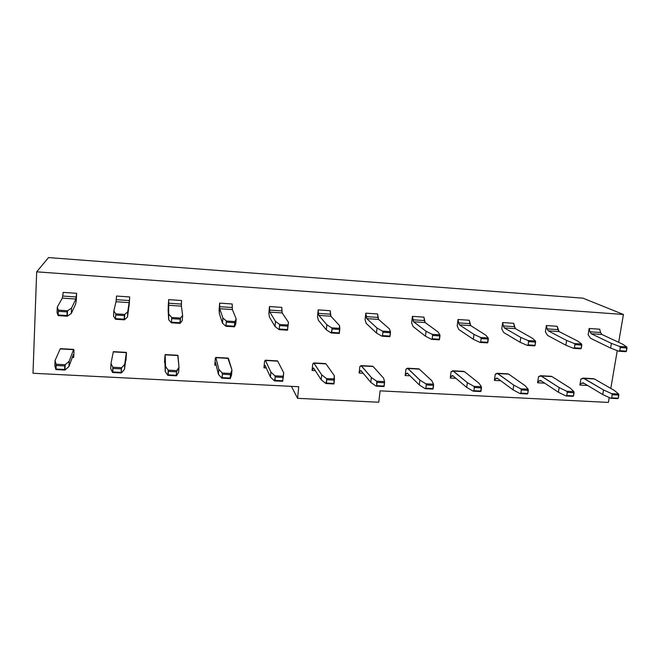 <?xml version="1.0" encoding="UTF-8"?>
<svg xmlns="http://www.w3.org/2000/svg" width="660" height="660" viewBox="0 0 660 660"><rect width="100%" height="100%" fill="white"/><g stroke="black" fill="none" stroke-linecap="round" stroke-linejoin="round"><path stroke-width="0.99" d="M623.428 314.474L618.676 342.325L623.428 314.474L36.679 271.829L33 373.255L298.724 386.727L297.586 398.335L378.766 402.229L380.102 390.852L608.413 402.418L609.056 398.648L608.413 402.418L380.102 390.852L378.766 402.229L297.586 398.335L298.724 386.727L33 373.255L36.679 271.829L623.428 314.474L582.97 298.171L623.428 314.474M617.257 350.617L610.805 388.426L617.257 350.617M609.246 397.567L609.056 398.648L609.246 397.567M588.142 334.694L589.157 328.482L599.717 329.2L589.157 328.482L588.142 334.694L590.502 338.258L610.607 348.076L611.408 343.373L591.244 333.745L590.007 331.798L589.157 328.482L590.007 331.798L600.592 332.516L599.717 329.2L600.592 332.516L601.854 334.463L622.454 344.091L601.854 334.463L591.244 333.745L611.408 343.373L610.607 348.076L590.502 338.258L588.142 334.694M219.112 309.944L219.648 303.121L232.204 303.988L219.648 303.121L219.351 313.665L222.502 323.177L222.907 317.996L219.739 308.723L219.648 303.121L219.615 306.677L232.213 307.535L232.204 303.988L232.37 309.573L236.173 318.862L235.752 324.027L234.457 326.824L225.951 326.279L222.502 323.177L219.351 313.665L219.112 309.944M411.634 322.855L412.426 316.354L423.926 317.138L412.426 316.354L411.634 322.855L413.028 326.502L425.436 336.196L426.055 331.262L413.605 321.783L412.426 316.354L412.879 319.786L424.396 320.57L423.926 317.138L425.164 322.558L438.141 332.054L425.164 322.558L413.605 321.783L426.055 331.262L425.436 336.196L413.028 326.502L411.634 322.855M63.162 292.388L76.626 293.312L76.304 300.358L76.626 293.312L63.162 292.388L62.716 296.043L63.162 292.388M168.226 306.529L168.688 299.623L181.533 300.506L181.393 306.141L182.63 315.364L182.259 320.595L180.114 323.367L171.394 322.814L168.688 319.729L168.688 299.623L168.135 310.274L168.688 319.729L168.226 306.529M545.408 331.823L546.373 325.545L557.155 326.279L546.373 325.545L545.408 331.823L547.544 335.412L565.851 345.205L566.61 340.445L548.245 330.85L547.123 328.894L546.373 325.545L547.123 328.894L557.931 329.629L557.155 326.279L559.078 331.584L577.904 341.179L559.078 331.584L548.245 330.85L566.61 340.445L565.851 345.205L547.544 335.412L545.408 331.823M365.087 319.729L365.822 313.153L377.57 313.962L365.822 313.153L365.087 319.729L366.209 323.4L376.464 333.052L377.033 328.061L366.745 318.623L365.822 313.153L366.16 316.618L377.933 317.419L377.57 313.962L378.551 319.423L389.4 328.87L378.551 319.423L366.745 318.623L377.033 328.061L376.464 333.052L366.209 323.4L365.087 319.729M129.69 296.95L129.286 303.913L129.69 296.95L116.539 296.043L129.69 296.95L129.418 300.564L129.69 296.95M455.887 378.312L450.244 377.998L451.085 371.728L450.244 377.998L451.506 376.027L452.678 375.598L466.694 387.412L467.346 382.643L453.288 371.036L451.085 371.728L452.768 370.763L467.346 382.643L466.694 387.412L452.678 375.598L451.506 376.027L450.244 377.998L455.887 378.312M74.011 350.575L73.706 357.448L72.311 357.373L73.706 357.448L74.011 350.575L73.54 349.668L69.176 361.267L68.945 366.514L73.309 354.667L73.706 357.448L73.392 354.527L68.945 366.514L64.969 370.046L55.91 369.575L54.846 365.772L55.069 360.508L60.316 348.653L55.069 360.508L54.846 365.772L55.91 369.575L56.133 364.246L55.069 360.508L56.133 364.246L65.2 364.724L69.176 361.267L73.54 349.668L60.142 348.909L73.689 349.404L74.011 350.575M410.041 375.804L405.174 375.54L405.95 369.196L405.174 375.54L406.279 373.535L407.294 373.098L419.29 384.92L419.9 380.102L407.863 368.478L405.95 369.196L407.418 368.206L419.9 380.102L419.29 384.92L407.294 373.098L406.279 373.535L405.174 375.54L410.041 375.804M363.182 373.246L359.123 373.032L359.84 366.613L359.123 373.032L360.071 370.994L360.921 370.54L370.796 382.371L371.357 377.495L361.441 365.871L359.84 366.613L361.07 365.599L371.357 377.495L370.796 382.371L360.921 370.54L360.071 370.994L359.123 373.032L363.182 373.246M126.423 353.521L126.035 360.302L126.349 352.638L124.46 369.427L126.093 357.439L124.46 369.427L121.399 372.966L112.563 372.512L110.707 368.709L110.987 363.512L113.33 351.64L110.987 363.512L110.707 368.709L112.563 372.512L112.852 367.24L110.987 363.512L112.852 367.24L121.704 367.711L124.756 364.254L126.349 352.638L113.264 351.904L126.398 352.374L126.423 353.521M500.758 380.762L494.373 380.407L495.264 374.203L494.373 380.407L495.784 378.469L497.104 378.048L513.051 389.854L513.744 385.135L497.747 373.543L495.264 374.203L497.161 373.263L513.744 385.135L513.051 389.854L497.104 378.048L495.784 378.469L494.373 380.407L500.758 380.762M266.293 367.958L263.967 367.834L264.561 361.267L263.967 367.834L265.064 365.244L270.418 377.099L270.872 372.1L265.493 360.467L264.561 361.267L265.295 360.203L270.872 372.1L270.418 377.099L265.064 365.244L263.967 367.834L266.293 367.958M315.274 370.631L312.064 370.458L312.724 363.965L312.064 370.458L313.525 367.917L321.189 379.764L321.7 374.822L313.995 363.198L312.724 363.965L313.714 362.926L321.7 374.822L321.189 379.764L313.525 367.917L312.064 370.458L315.274 370.631M318.178 309.887L330.19 310.712L318.178 309.887L317.51 316.536L318.178 309.887L318.4 313.385L318.178 309.887M268.859 313.277L269.47 306.545L281.746 307.387L269.47 306.545L268.859 313.277L269.404 316.981L275.038 326.551L275.5 321.428L269.841 312.097L269.47 306.545L269.56 310.068L281.878 310.901L281.746 307.387L282.191 312.931L288.461 322.278L287.504 330.19L279.188 329.662L275.038 326.551L269.404 316.981L268.859 313.277M587.68 385.506L579.909 385.077L580.899 379.005L579.909 385.077L581.592 383.196L583.192 382.8L602.745 394.564L603.529 389.961L583.918 378.386L580.899 379.005L583.192 378.114L603.529 389.961L602.745 394.564L583.192 382.8L581.592 383.196L579.909 385.077L587.68 385.506M216.183 365.227L214.789 365.153L215.309 358.504L214.789 365.153L215.515 362.513L218.443 374.368L218.839 369.303L215.894 357.679L215.309 358.504L215.779 357.406L218.839 369.303L218.443 374.368L215.515 362.513L214.789 365.153L216.183 365.227M501.765 328.903L502.672 322.542L513.686 323.301L502.672 322.542L501.765 328.903L503.662 332.5L520.096 342.268L520.806 337.45L504.322 327.896L503.332 325.924L502.672 322.542L503.332 325.924L514.363 326.667L513.686 323.301L515.386 328.639L532.356 338.209L515.386 328.639L504.322 327.896L520.806 337.45L520.096 342.268L503.662 332.5L501.765 328.903M458.04 319.481L469.285 320.257L458.04 319.481L457.182 325.908L458.04 319.481L458.593 322.888L458.04 319.481M544.682 383.155L537.587 382.767L538.527 376.629L537.587 382.767L539.137 380.853L540.598 380.449L558.385 392.23L559.127 387.577L541.283 375.994L538.527 376.629L540.631 375.713L559.127 387.577L558.385 392.23L540.598 380.449L539.137 380.853L537.587 382.767L544.682 383.155M164.926 362.431L164.505 362.406L164.95 355.682L164.505 362.406L164.843 359.716L165.214 371.572L165.561 366.44L165.14 354.56L165.561 366.44L165.214 371.572L164.843 359.716L164.505 362.406L164.926 362.431M48.543 257.582L582.97 298.171L48.543 257.582L36.679 271.829L48.543 257.582M291.398 386.356L297.586 398.335L291.398 386.356M168.523 303.212L181.401 304.087L181.533 300.506L168.688 299.623L168.688 319.729L171.394 322.814L171.749 317.493L169.034 314.474L171.749 317.493L180.485 318.054L182.63 315.364L181.393 306.141L168.465 305.266L181.393 306.141L181.401 304.087L168.523 303.212M318.343 320.224L326.345 329.843L326.865 324.786L318.838 315.397L318.4 313.385L330.437 314.193L330.19 310.712L330.908 316.214L339.521 325.611L330.908 316.214L318.838 315.397L326.865 324.786L326.345 329.843L318.343 320.224L317.51 316.536L318.343 320.224M458.832 329.53L473.303 339.265L473.971 334.389L459.451 324.868L458.593 322.888L469.862 323.656L469.285 320.257L470.761 325.636L485.776 335.164L470.761 325.636L459.451 324.868L473.971 334.389L473.303 339.265L458.832 329.53L457.182 325.908L458.832 329.53M57.049 312.568L57.271 307.172L62.296 298.122L62.716 296.043L76.213 296.959L76.626 293.312L75.842 299.029L71.544 308.104L71.305 313.483L75.611 304.144L76.304 300.358L75.611 304.144L71.305 313.483L67.32 316.206L58.154 315.628L57.049 312.568L58.154 315.628L58.377 310.159L57.271 307.172L57.049 312.568M113.553 316.189L113.842 310.868L116.003 301.736L116.539 296.043L116.234 299.673L129.418 300.564L127.462 317.08L129.286 303.913L127.462 317.08L124.418 319.836L115.475 319.267L113.553 316.189L115.475 319.267L115.772 313.871L113.842 310.868L113.553 316.189M507.029 374.063L508.72 374.154L525.187 385.753L508.72 374.154L497.747 373.543L507.656 373.857M497.813 378.576L495.784 378.469L497.813 378.576M462.982 371.58L464.491 371.671L479.044 383.278L464.491 371.671L453.288 371.036L463.551 371.365M453.305 376.126L451.506 376.027L453.305 376.126M418.003 369.055L419.306 369.13L431.863 380.746L419.306 369.13L407.863 368.478L418.489 368.833M407.83 373.626L406.279 373.535L407.83 373.626M372.042 366.465L373.139 366.531L383.6 378.147L373.139 366.531L361.441 365.871L372.454 366.234M361.358 371.068L360.071 370.994L361.358 371.068M325.075 363.825L325.957 363.874L334.224 375.499L325.957 363.874L313.995 363.198L325.413 363.586M313.863 368.453L312.84 368.395L313.863 368.453M277.068 361.119L277.72 361.16L283.693 372.784L282.678 381.307L274.461 380.886L270.418 377.099L274.461 380.886L275.22 377L274.923 375.82L270.872 372.1L274.923 375.82L283.156 376.249L283.693 372.784L277.72 361.16L265.493 360.467L277.315 360.88M265.303 365.772L264.569 365.739L265.303 365.772M227.98 358.355L231.965 370.004L231.553 375.053L230.208 378.592L221.793 378.163L218.443 374.368L221.793 378.163L222.436 374.228L222.197 373.032L218.839 369.303L222.197 373.032L230.629 373.477L231.965 370.004L228.401 358.38L215.894 357.679L228.145 358.108M215.647 363.041L215.201 363.016L215.647 363.041M177.787 355.534L179 367.166L178.645 372.273L176.468 375.812L167.838 375.367L165.214 371.572L167.838 375.367L168.193 370.169L165.561 366.44L168.193 370.169L176.831 370.631L179 367.166L177.961 355.542L165.165 354.824L177.862 355.278M592.391 378.865L594.437 378.98L614.476 390.547L594.437 378.98L583.918 378.386L593.15 378.667M584.067 383.328L581.592 383.196L584.067 383.328M550.151 376.489L552.024 376.596L570.322 388.179L552.024 376.596L541.283 375.994L550.844 376.291M541.39 380.977L539.137 380.853L541.39 380.977M180.485 318.054L180.114 323.367L182.259 320.595L182.63 315.364L180.485 318.054L171.749 317.493L171.394 322.814L180.114 323.367L179.982 322.74L171.699 322.212L179.982 322.74L180.23 319.192L171.938 318.656L180.23 319.192L180.485 318.054M222.907 317.996L222.502 323.177L225.951 326.279L226.372 321.024L222.907 317.996L226.372 321.024L234.894 321.577L236.173 318.862L232.37 309.573L219.739 308.723L222.907 317.996M219.739 308.723L232.37 309.573L232.213 307.535L219.615 306.677L219.739 308.723M234.894 321.577L234.457 326.824L235.752 324.027L236.173 318.862L234.894 321.577L226.372 321.024L225.951 326.279L234.457 326.824L234.415 326.197L226.33 325.685L234.415 326.197L234.704 322.699L226.611 322.179L234.704 322.699L234.894 321.577M275.5 321.428L275.038 326.551L279.188 329.662L279.667 324.472L275.5 321.428L279.667 324.472L287.991 325.009L288.461 322.278L282.191 312.931L269.841 312.097L275.5 321.428M269.841 312.097L282.191 312.931L281.878 310.901L269.56 310.068L269.841 312.097M287.991 325.009L287.504 330.19L288.461 322.278L287.991 325.009L279.667 324.472L279.188 329.662L287.504 330.19L287.537 329.579L279.65 329.076L287.537 329.579L287.867 326.123L279.972 325.619L287.867 326.123L287.991 325.009M331.171 332.962L326.345 329.843L331.171 332.962L332.062 328.969L331.708 327.838L326.865 324.786L331.708 327.838L339.826 328.358L339.521 325.611L339.281 333.473L331.171 332.962L339.281 333.473L339.405 332.879L331.7 332.392L331.171 332.962M318.838 315.397L330.908 316.214L330.437 314.193L318.4 313.385L318.838 315.397M381.934 336.179L376.464 333.052L381.934 336.179L382.528 335.626L382.924 332.252L382.519 331.122L377.033 328.061L382.519 331.122L390.448 331.633L389.4 328.87L390.448 331.633L389.854 336.683L381.934 336.179L389.854 336.683L390.052 336.105L382.528 335.626L381.934 336.179M366.745 318.623L378.551 319.423L377.933 317.419L366.16 316.618L366.745 318.623M431.516 339.331L425.436 336.196L431.516 339.331L432.176 338.786L432.597 335.445L432.151 334.331L426.055 331.262L432.151 334.331L439.898 334.834L438.141 332.054L439.898 334.834L439.255 339.826L431.516 339.331L439.255 339.826L439.519 339.248L432.176 338.786L431.516 339.331M413.605 321.783L425.164 322.558L424.396 320.57L412.879 319.786L413.605 321.783M479.96 342.408L473.303 339.265L479.96 342.408L480.678 341.872L481.14 338.58L480.645 337.474L473.971 334.389L480.645 337.474L488.218 337.961L485.776 335.164L488.218 337.961L487.526 342.887L479.96 342.408L487.526 342.887L487.864 342.325L480.678 341.872L479.96 342.408M459.451 324.868L470.761 325.636L469.862 323.656L458.593 322.888L459.451 324.868M527.307 345.411L520.096 342.268L527.307 345.411L528.091 344.891L528.577 341.632L528.033 340.535L520.806 337.45L528.033 340.535L535.441 341.014L532.356 338.209L535.441 341.014L535.103 345.337L534.699 345.881L527.307 345.411L534.699 345.881L535.103 345.337L528.091 344.891L527.307 345.411M504.322 327.896L515.394 328.639L514.363 326.667L503.332 325.924L504.322 327.896M75.842 299.029L62.296 298.122L57.271 307.172L58.377 310.159L67.559 310.753L71.544 308.104L75.842 299.029L76.213 296.959L62.716 296.043L62.296 298.122L75.842 299.029M67.559 310.753L67.32 316.206L71.305 313.483L71.544 308.104L67.559 310.753L58.377 310.159L58.154 315.628L67.32 316.206L66.998 315.546L58.286 314.993L66.998 315.546L67.155 311.908L58.443 311.347L67.155 311.908L67.559 310.753M129.236 302.626L116.003 301.736L113.842 310.868L115.772 313.871L124.724 314.449L127.768 311.776L129.418 300.564L116.234 299.673L116.003 301.736L129.236 302.626M124.724 314.449L124.418 319.836L127.462 317.08L127.768 311.776L124.724 314.449L115.772 313.871L115.475 319.267L124.418 319.836L124.195 319.184L115.706 318.648L124.195 319.184L124.393 315.596L115.904 315.043L124.393 315.596L124.724 314.449M573.589 348.356L565.851 345.205L573.589 348.356L574.431 347.837L574.942 344.619L574.365 343.53L566.61 340.445L574.365 343.53L581.6 344L577.904 341.179L581.6 344L581.287 348.274L580.825 348.81L573.589 348.356L580.825 348.81L581.287 348.274L574.431 347.837L573.589 348.356M548.245 330.85L559.078 331.584L557.931 329.629L547.123 328.894L548.245 330.85M618.849 351.227L610.607 348.076L618.849 351.227L619.74 350.724L620.284 347.539L619.666 346.467L611.408 343.373L619.666 346.467L626.744 346.921L622.454 344.091L626.744 346.921L626.456 351.145L625.928 351.673L618.849 351.227L625.928 351.673L626.456 351.145L619.74 350.724L618.849 351.227M591.244 333.745L601.854 334.463L600.592 332.516L590.007 331.798L591.244 333.745M333.919 383.963L325.891 383.542L321.189 379.764L325.891 383.542L326.758 379.714L326.411 378.543L321.7 374.822L326.411 378.543L334.447 378.964L334.224 375.499L333.919 383.963L334.026 383.452L326.403 383.056L325.891 383.542L333.919 383.963M383.971 386.554L376.126 386.149L370.796 382.371L376.126 386.149L376.712 385.663L376.703 381.2L371.357 377.495L376.703 381.2L384.557 381.62L383.6 378.147L384.557 381.62L383.971 386.554L384.153 386.05L376.712 385.663L376.126 386.149L383.971 386.554M432.877 389.078L425.213 388.682L419.29 384.92L425.213 388.682L425.857 388.212L426.278 384.953L425.84 383.798L419.9 380.102L425.84 383.798L433.513 384.202L431.863 380.746L433.513 384.202L432.877 389.078L433.133 388.591L425.857 388.212L425.213 388.682L432.877 389.078M480.678 391.553L473.187 391.165L466.694 387.412L473.187 391.165L473.896 390.703L474.342 387.486L473.855 386.339L467.346 382.643L473.855 386.339L481.363 386.735L479.044 383.278L481.363 386.735L480.678 391.553L481.008 391.075L473.896 390.703L473.187 391.165L480.678 391.553M527.414 393.971L520.088 393.591L513.051 389.854L520.088 393.591L520.847 393.137L521.326 389.953L520.798 388.822L513.744 385.135L520.798 388.822L528.132 389.21L525.187 385.753L528.132 389.21L527.802 393.5L527.414 393.971L527.802 393.5L520.847 393.137L520.088 393.591L527.414 393.971M573.111 396.338L565.942 395.967L558.385 392.23L565.942 395.967L566.759 395.522L567.27 392.378L566.701 391.248L559.127 387.577L566.701 391.248L573.87 391.627L570.322 388.179L573.87 391.627L573.565 395.876L573.111 396.338L573.565 395.876L566.759 395.522L565.942 395.967L573.111 396.338M617.809 398.648L610.797 398.285L602.745 394.564L610.797 398.285L611.663 397.848L612.199 394.738L611.597 393.624L603.529 389.961L611.597 393.624L618.61 393.995L614.476 390.547L618.61 393.995L618.321 398.195L617.809 398.648L618.321 398.195L611.663 397.848L610.797 398.285L617.809 398.648M283.222 377.776L283.693 372.784L283.222 377.776M231.553 375.053L231.965 370.004L230.629 373.477L230.159 378.064L231.553 375.053M178.645 372.273L179 367.166L176.566 371.811L176.468 375.812L178.645 372.273M124.46 369.427L124.756 364.254L121.704 367.711L121.374 368.907L121.399 372.966L124.46 369.427M68.945 366.514L69.176 361.267L65.2 364.724L64.969 370.046L68.945 366.514M339.405 332.879L339.768 329.464L332.062 328.969L331.7 332.392L339.405 332.879M339.826 328.358L331.708 327.838L332.062 328.969L339.768 329.464L339.826 328.358M390.052 336.105L390.448 332.731L382.924 332.252L382.528 335.626L390.052 336.105M390.448 331.633L382.519 331.122L382.924 332.252L390.448 332.731L390.448 331.633M439.519 339.248L439.956 335.923L432.597 335.445L432.176 338.786L439.519 339.248M439.898 334.834L432.151 334.331L432.597 335.445L439.956 335.923L439.898 334.834M487.864 342.325L488.326 339.042L481.14 338.58L480.678 341.872L487.864 342.325M488.218 337.961L480.645 337.474L481.14 338.58L488.326 339.042L488.218 337.961M535.103 345.337L535.598 342.086L528.577 341.632L528.091 344.891L535.103 345.337M535.441 341.014L528.033 340.535L528.577 341.632L535.598 342.086L535.441 341.014M581.287 348.274L581.815 345.064L574.942 344.619L574.431 347.837L581.287 348.274M581.6 344L574.365 343.53L574.942 344.619L581.815 345.064L581.6 344M626.456 351.145L627 347.977L620.284 347.539L619.74 350.724L626.456 351.145M626.744 346.921L619.666 346.467L620.284 347.539L627 347.977L626.744 346.921M221.793 378.163L230.208 378.592L230.159 378.064L222.164 377.652L221.793 378.163M222.436 374.228L222.164 377.652L230.159 378.064L230.439 374.649L222.436 374.228L230.439 374.649L230.629 373.477L222.197 373.032L222.436 374.228M274.461 380.886L282.678 381.307L282.711 380.787L274.906 380.383L274.461 380.886M275.22 377L274.906 380.383L282.711 380.787L283.024 377.413L275.22 377L283.024 377.413L283.156 376.249L274.923 375.82L275.22 377M326.758 379.714L326.403 383.056L334.026 383.452L334.381 380.119L326.758 379.714L334.381 380.119L334.447 378.964L326.411 378.543L326.758 379.714M377.091 382.363L376.712 385.663L384.153 386.05L384.541 382.759L377.091 382.363L384.541 382.759L384.557 381.62L376.703 381.2L377.091 382.363M426.278 384.953L425.857 388.212L433.133 388.591L433.554 385.341L426.278 384.953L433.554 385.341L433.513 384.202L425.84 383.798L426.278 384.953M474.342 387.486L473.896 390.703L481.008 391.075L481.454 387.857L474.342 387.486L481.454 387.857L481.363 386.735L473.855 386.339L474.342 387.486M521.326 389.953L520.847 393.137L527.802 393.5L528.28 390.324L521.326 389.953L528.28 390.324L528.132 389.21L520.798 388.822L521.326 389.953M55.91 369.575L64.969 370.046L64.639 369.484L56.042 369.039L55.91 369.575M56.191 365.475L56.042 369.039L64.639 369.484L64.796 365.929L56.191 365.475L64.796 365.929L65.2 364.724L56.133 364.246L56.191 365.475M112.563 372.512L121.399 372.966L121.176 372.413L112.777 371.976L112.563 372.512M112.975 368.462L112.777 371.976L121.176 372.413L121.374 368.907L112.975 368.462L121.374 368.907L121.704 367.711L112.852 367.24L112.975 368.462M167.838 375.367L176.468 375.812L176.327 375.276L168.143 374.847L167.838 375.367M168.374 371.382L168.143 374.847L176.327 375.276L176.566 371.811L168.374 371.382L176.566 371.811L176.831 370.631L168.193 370.169L168.374 371.382M567.27 392.378L566.759 395.522L573.565 395.876L574.068 392.733L567.27 392.378L574.068 392.733L573.87 391.627L566.701 391.248L567.27 392.378M612.199 394.738L611.663 397.848L618.321 398.195L618.857 395.092L612.199 394.738L618.857 395.092L618.61 393.995L611.597 393.624L612.199 394.738M228.261 358.116L215.779 357.406M277.497 360.888L265.295 360.203M325.652 363.602L313.714 362.926M372.751 366.25L361.07 365.599M418.844 368.849L407.418 368.206M463.955 371.39L452.768 370.763M508.117 373.882L497.161 373.263M73.689 349.404L60.316 348.653M126.398 352.374L113.33 351.64M177.911 355.278L165.14 354.56M551.356 376.315L540.631 375.713M593.703 378.7L583.192 378.114"/></g></svg>
